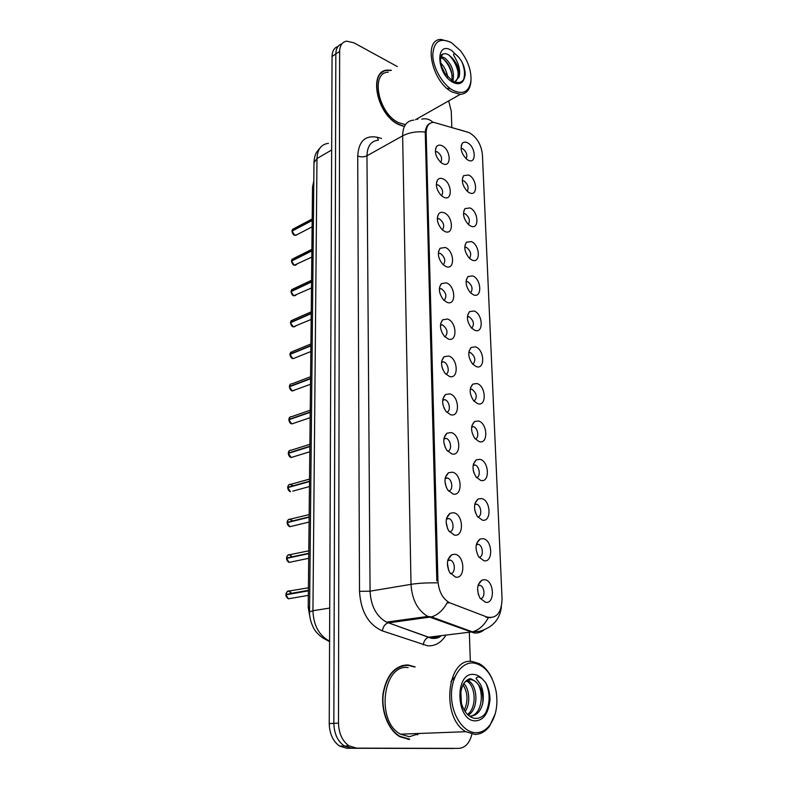<?xml version="1.0" encoding="UTF-8"?>
<svg xmlns="http://www.w3.org/2000/svg" width="788" height="788" viewBox="0 0 788 788"><rect width="100%" height="100%" fill="white"/><g stroke="black" fill="none" stroke-linecap="round" stroke-linejoin="round"><path stroke-width="1.18" d="M443.733 197.207L441.546 195.769C436.434 190.135 435.153 184.796 437.695 179.762C439.093 178.216 440.906 177.94 443.161 178.945C452.174 182.786 452.834 201.787 443.733 197.207M441.575 195.798C443.683 192.045 442.61 188.46 438.374 185.032L436.316 184.756M444.806 231.485L442.216 229.751C437.241 223.95 436.128 218.581 438.877 213.647C440.275 212.189 442.058 211.923 444.225 212.829C453.327 216.454 453.996 235.858 444.806 231.485M442.413 229.929C444.806 226.136 443.802 222.452 439.379 218.887L437.31 218.67M445.9 266.521L442.895 264.472C438.069 258.494 437.143 253.086 440.098 248.269L445.309 247.452C454.499 250.84 455.188 270.668 445.9 266.521M443.25 264.807C445.959 260.956 445.013 257.184 440.403 253.47L438.325 253.312M447.023 302.336L443.614 299.972C438.936 293.796 438.187 288.359 441.369 283.641L446.412 282.843C455.7 285.995 456.41 306.256 447.023 302.336M444.097 300.445C447.121 296.554 446.244 292.673 441.457 288.812L439.389 288.713M448.175 338.948L444.363 336.259C439.842 329.886 439.28 324.4 442.689 319.79L447.554 319.022C456.932 321.918 457.651 342.632 448.175 338.948M444.954 336.87C448.303 332.94 447.505 328.97 442.531 324.942L440.472 324.902M449.347 376.398L445.151 373.384C440.778 366.794 440.413 361.249 444.058 356.747L448.707 356.018C458.183 358.639 458.921 379.826 449.347 376.398M445.811 374.113C450.046 373.148 448.244 363.081 443.634 361.889L441.605 361.899M450.549 414.705L445.969 411.366C441.763 404.549 441.595 398.945 445.486 394.542L449.899 393.852C459.473 396.206 460.222 417.867 450.549 414.705M446.678 412.193C451.238 411.474 449.584 400.767 444.757 399.674L442.767 399.733M451.78 453.908L446.835 450.244C442.777 443.181 442.817 437.498 446.963 433.203L451.11 432.563C460.783 434.621 461.551 456.784 451.78 453.908M447.564 451.14C452.342 450.697 451.061 439.655 446.116 438.384L443.979 438.423M453.041 494.027L447.751 490.047C443.841 482.709 444.097 476.957 448.51 472.761L452.351 472.179C462.123 473.933 462.92 496.617 453.041 494.027M448.471 490.993C453.415 490.845 452.568 479.498 447.525 478.011L445.23 478.011M454.321 535.091L448.717 530.826C444.954 523.193 445.417 517.342 450.106 513.254L453.622 512.732C463.502 514.17 464.309 537.386 454.321 535.091M449.396 531.782C454.499 531.93 454.095 520.277 448.963 518.573L446.53 518.524M455.641 577.161L449.721 572.6C446.106 564.661 446.786 558.692 451.76 554.713L454.922 554.26C464.91 555.353 465.738 579.121 455.641 577.161M450.352 573.536C455.592 573.989 455.641 562.031 450.44 560.101L447.889 559.992M442.679 163.658L440.906 162.505C435.656 157.019 434.208 151.71 436.562 146.568C437.941 144.953 439.793 144.687 442.117 145.78C451.041 149.828 451.691 168.425 442.679 163.658M440.738 162.377C442.57 158.683 441.457 155.197 437.389 151.897L435.35 151.562M469.402 192.755L467.609 191.592C462.418 185.998 461.088 180.679 463.639 175.645L468.702 175.015C477.282 178.778 478.08 197.236 469.402 192.755M467.245 191.287C469.008 187.583 467.914 184.136 463.965 180.944L462.26 180.619M470.722 226.058L468.555 224.639C463.482 218.877 462.31 213.518 465.048 208.584L470.003 207.933C478.661 211.499 479.468 230.342 470.722 226.058M468.348 224.462C470.377 220.689 469.323 217.153 465.216 213.834L463.492 213.558M472.061 260.07L469.53 258.385C464.575 252.446 463.571 247.058 466.506 242.212L471.332 241.561C480.079 244.901 480.897 264.157 472.061 260.07M469.471 258.326C471.766 254.504 470.771 250.87 466.486 247.422L464.772 247.196M473.44 294.82L470.525 292.85C465.708 286.724 464.861 281.296 468.003 276.558L472.692 275.908C481.517 279.021 482.364 298.682 473.44 294.82M470.603 292.919C473.174 289.038 472.239 285.315 467.786 281.73L466.072 281.552M474.839 330.32L471.559 328.074C466.87 321.75 466.21 316.274 469.569 311.634L474.071 310.994C482.985 313.87 483.852 333.964 474.839 330.32M471.746 328.261C474.612 324.321 473.736 320.499 469.116 316.776L467.422 316.648M476.277 366.607L472.633 364.076C468.082 357.545 467.589 352.009 471.175 347.469L475.489 346.858C484.492 349.488 485.369 370.015 476.277 366.607M472.899 364.361C476.07 360.382 475.262 356.462 470.475 352.6L468.811 352.512M477.745 403.712L473.755 400.885C469.333 394.138 469.027 388.543 472.839 384.101L476.947 383.52C486.029 385.884 486.925 406.864 477.745 403.712M474.081 401.259C477.558 397.231 476.829 393.212 471.874 389.203L470.249 389.154M479.242 441.644L474.908 438.542C470.623 431.548 470.505 425.884 474.563 421.541L478.424 420.999C487.605 423.087 488.521 444.54 479.242 441.644M475.272 438.975C479.557 438.108 477.942 427.726 473.371 426.653L471.726 426.613M480.779 480.444L476.11 477.065C471.963 469.815 472.042 464.073 476.336 459.828L479.941 459.325C489.21 461.128 490.146 483.074 480.779 480.444M476.494 477.548C480.956 476.917 479.695 466.25 475.036 464.989L473.243 464.92M482.345 520.139L477.37 516.485C473.352 508.969 473.627 503.138 478.178 498.991L481.488 498.528C490.855 500.035 491.81 522.483 482.345 520.139M477.745 516.987C482.364 516.613 481.478 505.65 476.73 504.192L474.819 504.084M483.95 560.76L478.671 556.85C474.79 549.039 475.262 543.109 480.069 539.061L483.074 538.647C492.53 539.839 493.515 562.809 483.95 560.76M479.015 557.343C483.793 557.224 483.29 545.966 478.464 544.311L476.454 544.153M485.595 602.347L480.03 598.181C476.287 590.054 476.947 584.016 482.02 580.067L484.699 579.712C494.253 580.569 495.258 604.071 485.595 602.347M480.325 598.634C485.231 598.772 485.122 587.227 480.237 585.366L478.129 585.159M468.111 160.141L466.683 159.235C461.384 153.788 459.916 148.508 462.27 143.377C463.561 141.929 465.284 141.722 467.422 142.766C475.932 146.726 476.701 164.82 468.111 160.141M466.141 158.792C467.668 155.157 466.535 151.798 462.743 148.725L461.059 148.351M467.875 132.217L469.944 133.064C477.154 137.752 481.31 144.933 482.414 154.615L502.054 598.969C501.532 612.739 496.578 618.787 487.191 617.102L449.485 602.712C442.541 598.614 438.699 591.286 437.941 580.746L426.16 133.073C426.259 126.218 428.79 122.632 433.745 122.347L467.875 132.217M309.94 617.28L308.216 607.262L312.521 187.052L313.801 180.905M477.567 589.316L478.464 594.832M474.573 508.772L475.489 512.84M473.214 470.052L473.982 473.046M447.377 563.272L448.717 570.62M446.136 522.001L447.594 528.758M444.964 481.744L446.481 487.821M443.871 442.472L445.358 447.742M442.856 404.195L444.196 408.47M441.969 366.972L442.974 369.887M391.36 70.26L387.509 70.112C367.848 70.487 376.772 114.92 398.659 124.543L403.101 126.208M381.953 72.663L381.136 72.949M415.207 666.924L408.105 664.954C394.896 665.407 386.534 674.981 383.027 693.696C380.811 710.993 388.267 730.072 399.811 736.701L409.405 739.469M404.008 665.358L403.121 665.318M405.712 664.954L406.47 665.121M338.052 46.453C334.22 47.704 332.221 51.043 332.053 56.47L329.236 723.591C329.551 733.953 333.038 741.459 339.697 746.138L346.769 748.255L454.036 748.482L351.418 748.127L344.346 746L351.418 748.127L458.764 748.373C465.137 747.891 469.481 743.271 471.805 734.514M329.236 723.591L333.846 723.364C334.171 733.756 337.668 741.311 344.346 746C337.668 741.311 334.171 733.756 333.846 723.364L335.836 53.939L333.846 723.364L338.495 723.128C338.83 733.569 342.347 741.153 349.035 745.862L356.117 747.999M341.834 43.901C337.993 45.143 335.993 48.492 335.836 53.939C335.993 48.492 337.993 45.143 341.834 43.901M382.131 72.132L382.919 71.984M437.941 580.746L436.828 580.933L425.244 132.01C425.707 127.843 427.126 125.046 429.49 123.608M490.53 617.753L485.96 617.26M417.65 119.333L418.103 118.22M470.337 661.457L469.323 632.321M469.303 631.661L469.264 630.695M451.81 127.4L451.248 111.069L448.668 100.923M397.319 66.556L353.96 42.828L346.612 41.143C342.169 41.991 339.845 45.409 339.648 51.397L338.495 723.128M408.076 739.41L409.691 739.085M346.769 748.255L458.764 748.373M312.196 218.985L293.865 228.648L291.993 230.825L312.186 220.197M291.984 231.17L312.186 220.482M311.89 249.343L293.51 258.513L291.491 260.779L311.871 250.643M291.491 261.124L311.871 250.929M311.565 280.282L293.146 288.94L290.959 291.333L311.555 281.661M291.777 289.432L291.255 291.471M290.989 291.649L311.555 281.966M311.487 287.975L293.737 295.746C292.683 295.776 291.757 294.407 290.959 291.619L293.757 295.736L296.061 295.116M311.24 311.821L292.791 319.948L290.476 322.41L311.23 313.299M290.467 322.755L311.23 313.604M391.006 70.487L387.627 70.408C368.163 70.772 376.989 114.743 398.659 124.268L403.456 126.011M417.344 119.372L417.748 118.417M388.326 72.141C370.065 72.466 378.319 113.679 398.63 122.632L405.456 124.612M449.987 41.853L440.975 39.43C422.851 39.144 431.824 82.11 452.164 92.029L460.3 94.333C466.407 93.92 469.934 89.822 470.879 82.041L470.968 80.74M453.07 90.354C463.196 94.954 469.165 91.782 470.958 80.839C471.47 70.556 467.914 60.459 460.3 50.55L451.376 42.611C439.881 37.223 433.676 41.4 432.77 55.16C433.055 68.073 442.748 84.779 453.07 90.354M442.787 54.244C441.26 53.22 437.832 61.326 444.56 72.91L452.351 80.8C458.133 83.814 462.142 82.898 464.388 78.081L465.206 74.899C465.235 70.536 464.034 65.985 461.61 61.257L458.971 57.534C457.355 55.633 453.622 51.988 453.524 54.884L456.932 61.188C459.542 66.891 460.271 72.141 459.099 76.958C459.956 70.27 457.592 63.887 451.987 57.81L449.239 55.308C446.707 53.594 444.55 53.239 442.787 54.244L440.916 56.628M440.965 56.47L444.816 57.997C451.977 64.311 454.676 72.023 452.913 81.125M440.659 57.573L443.339 58.893C449.899 64.439 452.745 71.649 451.888 80.524M440.699 62.961C444.393 66.734 446.717 71.383 447.673 76.928M441.585 66.537L445.368 74.102M459.099 76.958L454.686 81.932M451.987 57.81C458.35 64.596 460.359 78.042 455.1 81.785M381.303 73.225L380.505 73.57M441.132 56.076L441.95 56.628M461.61 61.257C464.624 68.054 465.265 74.2 463.531 79.687M449.18 55.268C453.77 59.996 456.754 65.729 458.143 72.466M450.539 88.758L446.993 88.364M443.486 58.992C447.919 63.601 450.825 69.147 452.204 75.648M442.314 68.497L444.412 72.663M417.197 734.859L418.763 733.49M414.527 666.983L408.105 665.338C395.034 665.781 386.76 675.267 383.293 693.795C381.106 710.904 388.494 729.786 399.91 736.337L409.396 739.085M408.145 667.594C382.938 663.575 375.512 721.414 400.531 734.18L409.356 736.731L419.511 733.461M492.145 678.773C488.816 671.603 484.472 666.54 479.114 663.575L472.199 661.487C446.904 657.084 440.561 718.144 465.885 731.697L474.77 734.406C480.473 734.377 485.378 731.668 489.486 726.28L495.209 713.889M475.883 732.712C481.33 732.692 486.019 730.112 489.949 724.96C496.135 715.918 498.193 704.718 496.115 691.352C492.401 674.489 484.827 665.033 473.411 662.964C461.384 661.851 450.864 677.335 451.485 696.425C451.928 715.504 463.62 732.722 475.883 732.712M474.12 680.605L470.869 679.502L464.89 681.955M482.689 703.408C483.635 692.898 480.818 685.314 474.238 680.665L471.648 679.197C469.668 678.054 467.038 679.492 463.758 683.501C460.438 689.618 459.778 696.612 461.768 704.482C464.595 712.677 468.968 717.326 474.908 718.429C481.783 718.636 486.501 714.273 489.092 705.349L490.018 699.971C489.998 693.47 488.54 687.658 485.644 682.556L482.502 679.118C479.449 676.557 477.292 676.321 476.021 678.399L480.05 683.728C483.152 689.392 484.039 695.942 482.689 703.408C480.66 711.465 476.523 715.731 470.308 716.184L469.392 716.115M460.862 692.012L461.394 703.014M463.777 683.472C469.707 689.214 470.623 704.068 465.107 711.574M463.009 684.831C467.875 692.573 468.289 701.034 464.24 710.195M466.791 680.202L468.791 681.098C478.011 686.131 478.72 709.495 468.2 715.149M466.082 680.753L466.988 681.246C475.765 686.043 476.986 707.831 467.501 714.489M474.228 680.665L474.238 680.665C484.984 686.447 483.349 714.854 470.072 716.174M403.17 665.693L401.555 665.732M450.903 681.6L455.011 676.695M485.644 682.556C490.313 692.839 490.264 703.073 485.477 713.258M310.915 343.982L292.427 351.556L289.954 354.117L310.896 345.558M289.945 354.413L292.762 358.57C291.501 358.461 290.555 357.082 289.915 354.442L310.896 345.863M310.58 376.762L292.062 383.786C290.516 383.707 289.639 384.593 289.413 386.435L310.561 378.457M289.413 386.79L310.561 378.772M310.502 384.278L292.25 390.907C290.9 390.72 289.945 389.341 289.383 386.77L292.259 390.907L294.505 390.227M310.236 410.203L291.698 416.645C290.053 416.517 289.117 417.443 288.871 419.403L310.216 412.016M289.935 417.079L289.275 419.571M288.861 419.718L291.747 423.875C290.279 423.629 289.314 422.24 288.841 419.738L310.216 412.331M309.891 444.304L291.314 450.165C289.59 449.978 288.585 450.933 288.309 453.021L309.871 446.254M288.309 453.376L309.861 446.589M292.909 485.861L290.792 484.315C289.038 484.177 288.024 485.172 287.748 487.309L309.507 481.202M292.732 485.91L290.713 484.462C289.038 484.325 288.053 485.27 287.768 487.309L288.28 487.486M287.738 487.634L290.506 491.761C288.91 491.131 287.975 489.762 287.709 487.654L309.507 481.537M292.565 520.966L290.25 519.164C288.477 519.065 287.443 520.11 287.167 522.296L309.142 516.869M292.378 521.016L290.161 519.312C288.467 519.213 287.472 520.208 287.187 522.296L287.787 522.483M292.171 526.157L289.797 526.729L287.157 522.631L309.142 517.214M292.2 556.811L289.689 554.722C287.896 554.673 286.862 555.767 286.576 558.012L308.768 553.294M292.013 556.85L289.61 554.87C287.886 554.821 286.891 555.865 286.596 558.002L287.325 558.19M286.566 558.377L308.768 553.639M291.796 593.423L289.117 591.01C287.305 591.01 286.261 592.162 285.975 594.457L308.384 590.478M291.609 593.453L289.038 591.158C287.295 591.158 286.28 592.251 285.995 594.457L286.881 594.644M285.965 594.822L308.384 590.833M308.335 595.364L288.359 598.811C286.418 597.176 285.611 595.836 285.936 594.812L288.359 598.811L290.861 598.388M426.16 133.073L425.195 133.605M313.752 186.372L312.521 187.052M309.605 607.046L308.216 607.262M445.998 635.108C441.319 642.653 435.212 646.219 427.677 645.815L382.347 630.893C368.36 624.589 360.746 611.399 359.515 591.335L357.713 156.004C358.668 141.288 365.159 135.034 377.186 137.26L381.52 138.432M488.284 617.772C484.157 625.416 478.868 630.105 472.416 631.848L429.125 637.128L432.632 637.906L441.507 635.65M458.547 129.419L467.274 132.029M483.773 630.134C480.867 632.35 477.676 633.296 474.189 632.981L427.795 616.433C417.601 610.385 412.006 599.688 411.011 584.341L402.629 135.861C409.021 132.522 416.566 131.241 425.244 132.01M436.985 582.884C427.047 582.696 418.389 583.189 411.011 584.341L370.065 591.187C370.872 606.011 376.329 616.315 386.435 622.116L428.692 637.206C425.737 638.231 423.934 640.792 423.274 644.88M447.387 602.396C443.142 610.207 437.813 615.044 431.41 616.896L387.873 622.963C384.918 624.066 383.086 626.706 382.347 630.893M421.797 119.146C426.081 118.18 429.824 119.254 433.026 122.367M378.417 140.195C371.128 140.865 367.316 146.056 366.962 155.778L402.629 135.861C402.865 125.903 406.608 120.653 413.867 120.121M339.648 51.397L332.053 56.47M357.713 156.004C360.914 157.216 363.997 157.137 366.962 155.778L370.065 591.187L359.515 591.335M377.186 137.26L378.447 140.175M328.458 143.337C321.277 144.224 317.456 149.296 316.983 158.546L331.659 150.006M313.988 162.692L316.983 158.546L312.944 610.72L329.729 608.08M329.591 640.565L328.704 640.674C321.799 638.891 315.2 631.227 314.885 630.114C314.067 629.632 309.113 619.821 309.556 611.902L312.944 610.72C313.486 624.973 318.746 634.961 328.704 640.674L329.591 641.077M329.581 641.649L325.966 639.629M291.984 231.111L294.702 235.238L297.027 234.676M296.672 234.854L295.815 235.297M292.87 233.711L292.289 232.618M291.491 261.064L294.229 265.201L296.554 264.61M296.199 264.778L295.224 265.261M295.717 295.273L294.623 295.776M290.467 322.706L293.264 326.853L295.559 326.202M295.214 326.35L294.003 326.882M458.971 57.534L451.652 50.501C435.222 39.971 436.207 73.708 452.785 82.257C458.685 85.134 462.556 83.735 464.388 78.081M482.502 679.118C479.843 676.262 476.947 674.705 473.815 674.459C454.302 671.77 455.74 721.394 475.459 720.853C482.453 720.399 487.004 715.228 489.092 705.349M310.836 351.537L295.037 357.91M294.702 358.038L293.363 358.579M294.17 390.356L292.712 390.897M310.157 417.679L293.954 423.195M293.619 423.314L292.053 423.846M288.309 453.336L291.215 457.503L309.812 451.76M309.457 486.541L292.781 491.141M286.566 558.347L289.088 562.405L291.53 561.893M290.516 598.447L288.546 598.781M436.493 182.422L437.695 179.762M437.507 216.552L438.877 213.647M438.542 251.411L440.098 248.269M439.606 287.029L441.369 283.641M440.699 323.435L442.689 319.79M441.822 360.638L444.058 356.747M442.974 398.679L445.486 394.542M444.166 437.567L446.963 433.203M445.397 477.331L448.51 472.761M446.678 518.011L450.106 513.254M447.998 559.618L451.76 554.713M435.508 149.021L436.562 146.568M462.467 178.118L463.639 175.645M463.728 211.253L465.048 208.584M465.019 245.088L466.506 242.212M466.338 279.632L468.003 276.558M467.698 314.924L469.569 311.634M469.087 350.965L471.175 347.469M470.515 387.794L472.839 384.101M471.982 425.431L474.563 421.541M473.499 463.896L476.336 459.828M475.056 503.217L478.178 498.991M476.671 543.415L480.069 539.061M478.336 584.538L482.02 580.067M461.226 145.662L462.27 143.377M436.335 185.082L437.113 184.688M437.31 219.044L438.295 218.581M438.325 253.746L439.517 253.224M439.369 289.196L440.768 288.615M440.443 325.424L442.058 324.814M441.556 362.45L443.378 361.81M442.698 400.304L444.728 399.664M435.37 151.818L435.951 151.513M463.502 213.834L464.142 213.538M464.762 247.531L465.59 247.176M466.063 281.937L467.067 281.533M467.402 317.081L468.594 316.628M468.771 352.985L470.15 352.502M470.19 389.656L471.736 389.164M449.485 602.712L447.032 603.066M477.981 585.72L480.237 585.366M476.316 544.725L478.464 544.311M474.711 504.645L476.73 504.192M473.155 465.462L475.036 464.989M471.648 427.145L473.371 426.653M447.732 560.583L450.44 560.101M446.402 519.125L448.963 518.573M445.121 478.611L447.525 478.011M443.89 439.014L446.116 438.384M441.073 635.699C439.064 637.925 435.823 638.792 431.341 638.29L386.435 622.116L427.795 616.433L431.41 616.896L472.416 631.848L479.37 631.375C492.776 627.494 500.124 619.21 501.404 606.533M349.035 745.862L339.697 746.138M309.556 611.902L313.988 162.486C314.195 158.24 315.072 154.793 316.618 152.163L320.578 147.277M292.673 229.15L291.964 230.864M312.117 226.826L295.608 235.405L294.682 235.248C293.658 235.179 292.752 233.809 291.964 231.14M292.23 259.006L291.471 260.808M311.802 257.105L294.21 265.211C293.106 265.073 292.19 263.704 291.462 261.094M291.324 320.44L290.447 322.43M311.171 319.445L293.254 326.853C292.102 326.823 291.166 325.444 290.447 322.725M415.473 119.707L460.3 94.333M470.958 80.839L470.879 82.041M489.949 724.96L489.486 726.28M466.988 681.246L468.791 681.098M400.531 734.18L465.885 731.697M399.25 736.356L399.91 736.337M290.861 352.029L289.925 354.137M290.398 384.239L289.383 386.465M289.452 450.569L288.29 453.041M291.196 457.503C289.58 457.07 288.615 455.691 288.28 453.356M309.526 479.094L290.792 484.315C289.314 483.95 288.29 484.955 287.719 487.329M309.162 514.594L290.24 519.164C288.536 519.085 287.502 520.139 287.137 522.316M287.127 522.651C287.325 524.611 288.211 525.97 289.797 526.729L309.093 522.06M308.798 550.822L289.679 554.722C288.359 554.269 287.315 555.373 286.546 558.022M286.536 558.367C286.665 560.179 287.521 561.529 289.088 562.405L308.719 558.318M308.413 587.799L289.107 591.02C287.876 590.507 286.822 591.66 285.945 594.467M289.206 593.728L308.394 590.32"/></g></svg>
